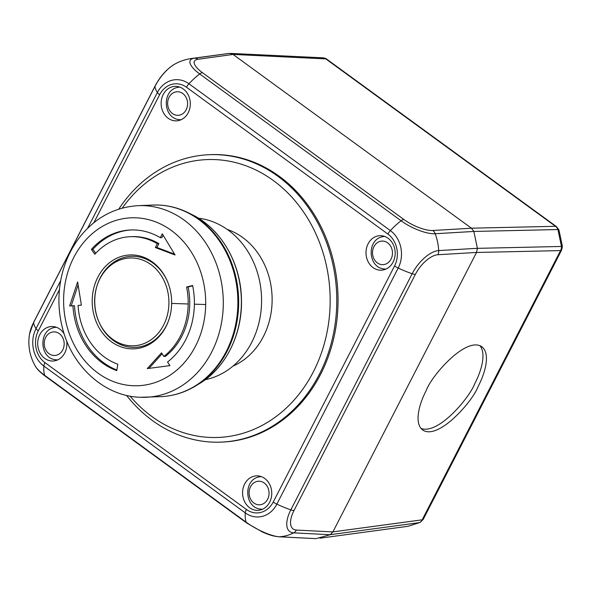 <?xml version="1.0" encoding="UTF-8"?>
<svg xmlns="http://www.w3.org/2000/svg" width="592" height="592" viewBox="0 0 592 592"><rect width="100%" height="100%" fill="white"/><g stroke="black" fill="none" stroke-linecap="round" stroke-linejoin="round"><path stroke-width="0.89" d="M330.277 534.665L419.543 522.618L407.969 526.303L419.543 522.618A7.193 6.105 -97.7 0 0 422.185 519.828A7.193 2.146 27.2 0 0 423.243 519.325L561.616 250.09A7.193 2.146 -152.8 0 1 560.557 250.594A7.193 6.26 -91.3 0 0 561.468 246.457L562.4 246.435L558.929 229.859L557.93 229.541A7.193 6.26 -91.3 0 0 555.481 226.307A7.193 3.189 -53.9 0 1 556.443 226.603L326.754 59.185A7.193 3.189 126.1 0 0 325.792 58.889A7.193 6.031 -87.3 0 0 322.862 57.816C325.237 58.238 326.54 58.697 326.754 59.185M233.063 54.449L471.432 228.194L555.481 226.307L325.792 58.889L233.033 54.427L471.432 228.194M476.508 252.473L332.911 531.882L422.185 519.828L560.557 250.594L476.508 252.473L477.389 248.307L473.859 231.45L471.461 228.216L432.833 230.495A7.193 5.876 86.6 0 1 435.179 233.736A27.195 8.939 -153.8 0 1 401.095 220.779L199.667 73.956A27.195 8.939 -153.8 0 1 194.376 58.216A47.945 40.722 -97.9 0 0 191.586 58.49A47.945 47.945 0 0 0 174.647 64.195A27.195 11.218 125.3 0 0 155.015 86.314L33.67 322.425A47.945 14.289 27.2 0 0 36.038 328.619A27.195 22.992 -92.4 0 0 43.867 366.063A47.945 21.268 126.1 0 0 44.748 375.387L246.176 522.211A27.195 7.267 28.2 0 0 279.431 536.781A47.945 40.219 -87.1 0 0 293.639 532.852A27.195 12.891 -53.1 0 1 290.827 509.86L412.173 273.748A27.195 12.891 -53.1 0 1 438.702 250.586A47.945 39.183 -93.4 0 0 435.179 233.736L473.859 231.45L557.93 229.541L561.468 246.457L477.389 248.344M478.203 386.273C473.156 400.895 438.191 440.84 422.599 429.933C413.194 422.451 420.35 401.457 426.284 390.446C431.331 375.816 466.296 335.871 481.888 346.779C491.286 354.26 484.13 375.254 478.203 386.273M315.987 538.646L279.431 536.781A7.193 6.031 92.9 0 1 278.891 536.781L315.987 538.646L330.195 534.717L332.911 531.882M421.016 428.453C438.406 434.95 469.523 397.646 474.732 383.734C480.26 373.278 486.935 354.615 479.994 345.728M168.187 118.267A17.257 14.585 87.6 0 1 161.564 99.167A17.257 14.585 87.6 0 1 174.995 86.365A17.257 14.585 87.6 0 1 190.291 103.001A17.257 14.585 87.6 0 1 176.438 120.857A17.257 14.585 87.6 0 1 168.187 118.267M66.63 340.763A17.257 14.585 87.6 0 1 53.014 361.009A17.257 14.585 87.6 0 1 44.763 358.419A17.257 14.585 87.6 0 1 38.14 339.32A17.257 14.585 87.6 0 1 51.571 326.525A17.257 14.585 87.6 0 1 64.165 333.932M249.639 507.751A17.257 14.585 87.6 0 1 243.016 488.659A17.257 14.585 87.6 0 1 256.447 475.857A17.257 14.585 87.6 0 1 271.743 492.492A17.257 14.585 87.6 0 1 257.89 510.341A17.257 14.585 87.6 0 1 249.639 507.751M373.064 267.599A17.257 14.585 87.6 0 1 366.441 248.499A17.257 14.585 87.6 0 1 379.872 235.697A17.257 14.585 87.6 0 1 395.167 252.333A17.257 14.585 87.6 0 1 381.315 270.189A17.257 14.585 87.6 0 1 373.064 267.599M59.422 289.717L38.31 330.795A23.118 19.543 -92.4 0 0 44.97 362.63L246.398 509.446A23.118 19.543 -92.4 0 0 273.23 502.023L394.575 265.912A23.118 19.543 -92.4 0 0 387.915 234.084L186.487 87.261A7.193 3.189 -53.9 0 1 188.944 83.768A27.195 22.992 -92.4 0 0 157.383 92.5A47.945 14.289 -152.8 0 1 155.015 86.314A7.193 2.146 -152.8 0 1 155.097 85.973L33.751 322.085A7.193 2.146 27.2 0 0 33.67 322.425A27.195 11.218 125.3 0 0 29.6 333.747L29.6 333.747A47.945 47.945 0 0 0 35.505 366.433A27.195 7.267 28.2 0 0 44.748 375.387A7.193 3.189 126.1 0 0 45.325 376.209L246.753 523.025L262.767 532.193L268.154 534.347C269.826 534.857 272.512 536.137 278.891 536.781M394.575 265.912A7.193 2.146 27.2 0 0 398.201 268.043A27.195 22.992 -92.4 0 0 390.372 230.591A47.945 21.268 -53.9 0 1 401.095 220.779A7.193 3.189 -53.9 0 1 403.862 219.484L202.434 72.668A23.118 7.592 -153.8 0 1 197.943 59.289L233.033 54.427L229.526 53.354L191.586 58.49M246.398 509.446A7.193 3.189 126.1 0 0 245.295 512.887A27.195 22.992 -92.4 0 0 276.856 504.155A47.945 14.289 27.2 0 0 290.827 509.86A7.193 2.146 27.2 0 0 294.002 510.519L415.347 274.407A23.118 10.959 -53.1 0 1 437.902 254.723L476.523 252.444L332.889 531.919L296.4 530.062A7.193 6.031 92.9 0 1 293.639 532.852L330.195 534.717M178.673 119.54A17.257 14.585 -92.4 0 0 180.249 120.087M178.858 86.817A17.257 14.585 -92.4 0 0 177.334 87.49M55.256 359.692A17.257 14.585 -92.4 0 0 56.825 360.239M55.433 326.969A17.257 14.585 -92.4 0 0 53.909 327.65M260.132 509.024A17.257 14.585 -92.4 0 0 261.708 509.571M260.31 476.301A17.257 14.585 -92.4 0 0 258.785 476.982M383.549 268.872A17.257 14.585 -92.4 0 0 385.126 269.419M383.734 236.149A17.257 14.585 -92.4 0 0 382.21 236.83M387.915 234.084A7.193 3.189 -53.9 0 1 390.372 230.591L188.944 83.768A47.945 21.268 -53.9 0 1 199.667 73.956A7.193 3.189 -53.9 0 1 202.434 72.668M273.23 502.023A7.193 2.146 27.2 0 0 276.856 504.155L398.201 268.043A47.945 14.289 27.2 0 0 412.173 273.748A7.193 2.146 27.2 0 0 415.347 274.407M44.97 362.63A7.193 3.189 126.1 0 0 43.867 366.063L245.295 512.887A47.945 21.268 126.1 0 0 246.176 522.211A7.193 3.189 126.1 0 0 246.753 523.025M186.169 109.764A11.81 9.983 87.6 0 1 168.883 109.098A11.81 9.983 87.6 0 1 177.807 91.738A11.81 9.983 87.6 0 1 186.169 109.764M62.745 349.924A11.81 9.983 87.6 0 1 45.458 349.25A11.81 9.983 87.6 0 1 54.383 331.89A11.81 9.983 87.6 0 1 62.745 349.924M267.621 499.256A11.81 9.983 87.6 0 1 250.335 498.582A11.81 9.983 87.6 0 1 259.259 481.222A11.81 9.983 87.6 0 1 267.621 499.256M391.046 259.096A11.81 9.983 87.6 0 1 373.759 258.43A11.81 9.983 87.6 0 1 382.684 241.07A11.81 9.983 87.6 0 1 391.046 259.096M130.092 396.144A139.039 117.519 -92.4 0 0 305.472 385.296A139.039 117.519 -92.4 0 0 273.267 180.471A139.039 117.519 -92.4 0 0 122.218 208.125M126.547 395.412A143.834 121.575 -92.4 0 0 221.179 442.113A143.834 121.575 -92.4 0 0 333.111 335.442A143.834 121.575 -92.4 0 0 277.922 176.298A143.834 121.575 -92.4 0 0 209.146 154.704A143.834 121.575 -92.4 0 0 118.755 209.154M221.179 442.113L222.459 442.061A143.834 121.575 -92.4 0 0 334.384 335.39A143.834 121.575 -92.4 0 0 279.202 176.246A143.834 121.575 -92.4 0 0 210.426 154.653L209.146 154.704M227.306 229.474A71.913 60.791 87.6 0 1 242.698 237.51A71.913 60.791 87.6 0 1 271.891 305.946A71.913 60.791 87.6 0 1 233.026 366.085M205.254 379.694A81.541 68.924 -92.4 0 0 261.501 296.474A81.541 68.924 -92.4 0 0 198.498 218.233M171.643 303.43A46.983 39.716 87.6 0 1 168.964 319.495A46.983 39.716 87.6 0 1 131.187 348.836A46.983 39.716 87.6 0 1 92.611 307.973A46.983 39.716 87.6 0 1 119.939 256.913A46.983 39.716 87.6 0 1 167.366 281.252A46.983 39.716 87.6 0 1 171.643 303.43L188.197 303.977M163.851 356.436A65.201 55.115 -92.4 0 0 188.197 303.97A65.201 55.115 -92.4 0 0 186.584 287.039L192.607 285.492A71.913 60.791 87.6 0 1 194.391 304.17A71.913 60.791 87.6 0 1 167.536 362.038L169.934 365.634L147.282 368.587L161.505 352.839L163.851 356.436L165.397 356.369A65.201 55.115 87.6 0 0 188.13 286.979L192.674 285.81M72.927 305.746A71.913 60.791 -92.4 0 0 116.765 370.622L117.815 364.228A65.201 55.115 87.6 0 1 78.07 305.398L81.4 305.176L77.619 281.94L69.641 305.96L74.481 305.679A71.913 60.791 87.6 0 0 116.861 370.015M162.275 233.825L175.069 254.982L155.393 247.56L157.294 243.697A65.201 55.115 -92.4 0 0 130.344 236.696A65.201 55.115 -92.4 0 0 94.816 254.264L91.397 249.35A71.913 60.791 87.6 0 1 130.58 229.97A71.913 60.791 87.6 0 1 160.306 237.688L162.275 233.825M186.584 287.039L188.13 286.979M169.06 319.199A45.547 38.502 87.6 0 1 132.534 347.349A45.547 38.502 87.6 0 1 98.901 321.841L98.627 321.204A43.941 37.141 -92.4 0 0 131.084 345.809A43.941 37.141 -92.4 0 0 168.92 303.333A43.941 37.141 -92.4 0 0 132.46 257.986A43.941 37.141 -92.4 0 0 97.132 285.433A43.941 37.141 -92.4 0 0 98.627 321.204M98.76 321.523A45.547 38.502 87.6 0 1 97.236 285.107M97.132 285.433L97.347 284.767A45.547 38.502 87.6 0 1 131.217 256.336A45.547 38.502 87.6 0 1 167.484 281.548M71.21 305.857L78.085 285.018M155.393 247.56L156.939 247.493L158.848 243.63L157.294 243.697M174.551 254.146L156.939 247.493M160.306 237.688L161.86 237.621L163.089 235.216M91.397 249.35L92.951 249.284A71.913 60.791 87.6 0 1 131.357 229.94M95.719 253.28L92.951 249.284M130.344 236.696L131.898 236.63A65.201 55.115 87.6 0 1 158.848 243.63M148.977 368.365L162.119 353.787M135.975 217.819L135.975 217.819A84.027 71.025 87.6 0 1 205.69 304.525A84.027 71.025 87.6 0 1 133.333 385.74A84.027 71.025 87.6 0 1 63.618 299.034A84.027 71.025 87.6 0 1 135.975 217.819M407.969 526.303L319.939 538.195M186.487 87.261A23.118 19.543 -92.4 0 0 159.655 94.683L93.869 222.696M159.655 94.683A7.193 2.146 -152.8 0 1 157.383 92.5L87.601 228.283M60.687 280.652L36.038 328.619A7.193 2.146 27.2 0 0 38.31 330.795M229.526 53.354L194.376 58.216A7.193 6.112 82.1 0 1 197.943 59.289M477.389 248.307L438.702 250.586A7.193 5.876 86.6 0 1 437.902 254.723M432.833 230.495A23.118 7.592 -153.8 0 1 403.862 219.484M296.4 530.062A23.118 10.959 -53.1 0 1 294.002 510.519M181.167 119.71A16.31 13.786 87.6 0 1 179.295 119.628L180.9 119.828M179.295 119.628C162.822 118.37 161.638 89.984 177.948 87.35A16.31 13.786 87.6 0 1 179.798 87.113M57.742 359.862A16.31 13.786 87.6 0 1 55.877 359.788L57.476 359.98M55.877 359.788C39.405 358.523 38.214 330.136 54.523 327.502A16.31 13.786 87.6 0 1 56.381 327.272M262.619 509.194A16.31 13.786 87.6 0 1 260.754 509.12L262.352 509.312M260.754 509.12C244.281 507.855 243.09 479.476 259.4 476.841A16.31 13.786 87.6 0 1 261.257 476.604M386.043 269.042A16.31 13.786 87.6 0 1 384.171 268.96L385.777 269.16M384.171 268.96C367.699 267.702 366.515 239.316 382.824 236.682A16.31 13.786 87.6 0 1 384.674 236.452M199.43 383.631C225.841 367.943 242.772 333.577 241.447 298.723C240.752 262.885 220.764 228.571 192.363 214.8A93.277 78.847 87.6 0 1 241.284 297.317A93.277 78.847 87.6 0 1 199.43 383.631L195.663 385.925A95.645 80.845 -92.4 0 0 238.576 297.428A95.645 80.845 -92.4 0 0 188.419 212.824C178.851 208.058 168.875 205.461 158.478 205.039L152.803 205.047A95.889 81.052 87.6 0 1 158.316 205.039A95.889 81.052 87.6 0 1 237.88 300.721A95.889 81.052 87.6 0 1 160.824 396.655M140.711 397.276A95.889 81.052 -92.4 0 0 146.224 397.269A95.889 81.052 -92.4 0 0 223.288 301.335A95.889 81.052 -92.4 0 0 143.723 205.646A95.889 81.052 -92.4 0 0 138.21 205.661L152.803 205.047M205.69 304.525L194.391 304.177M558.929 229.859L556.443 226.603M561.616 250.09L562.4 246.435M420.157 522.425L423.243 519.325M230.517 53.398L322.862 57.816M155.097 85.973C160.254 76.257 166.774 68.998 174.647 64.195M33.751 322.085L29.6 333.747M45.325 376.209C37.799 370.54 35.979 367.321 35.505 366.433M177.948 87.35L179.524 87.024M54.523 327.502L56.107 327.176M259.4 476.841L260.983 476.508M382.824 236.682L384.4 236.356M192.363 214.8L188.419 212.824M195.663 385.925C184.785 392.518 173.167 396.092 160.817 396.655L140.378 397.276C105.221 396.403 73.075 367.706 63.026 330.158C58.171 312.628 57.624 294.979 61.368 277.204C64.787 261.583 71.247 247.804 80.741 235.875C96.156 217.153 115.307 207.074 138.21 205.661"/></g></svg>
